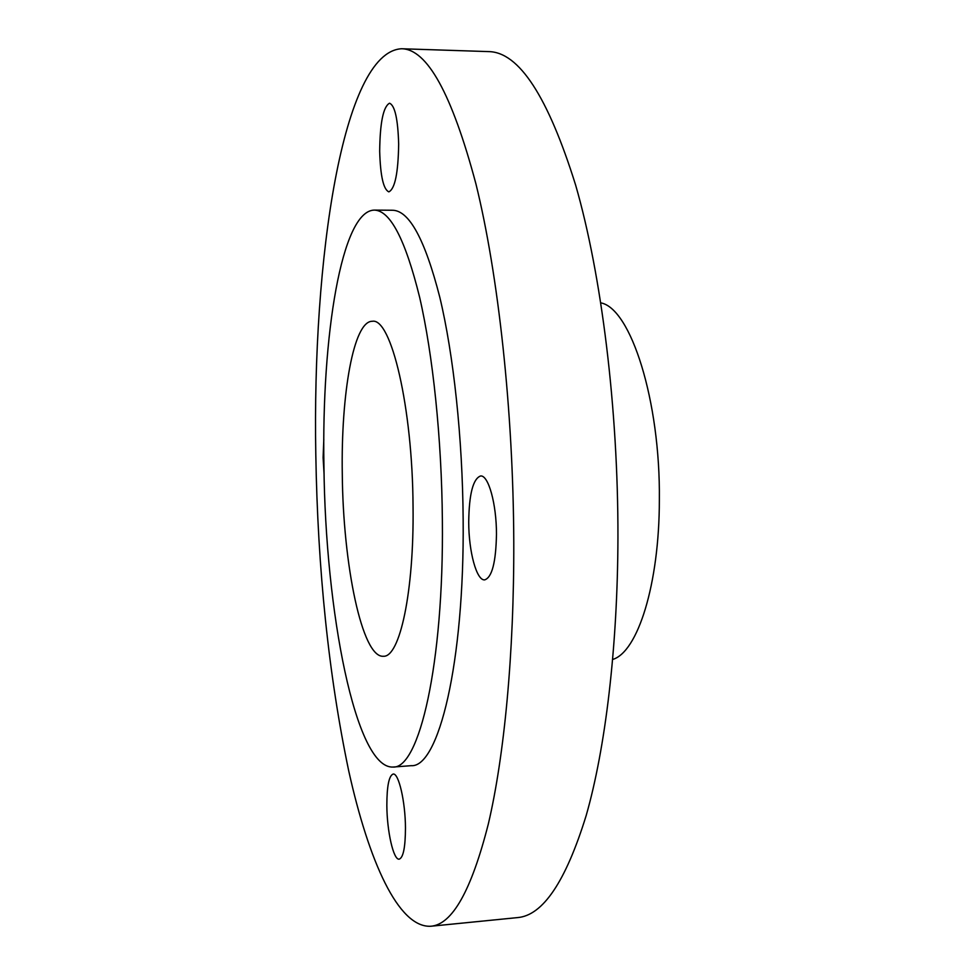 <?xml version="1.0" encoding="UTF-8"?>
<svg xmlns="http://www.w3.org/2000/svg" width="975" height="975" viewBox="0 0 975 975"><rect width="100%" height="100%" fill="white"/><g stroke="black" fill="none" stroke-linecap="round" stroke-linejoin="round"><path stroke-width="1.46" d="M405.466 828.031C405.381 801.511 398.617 772.639 393.12 774.065C388.964 775.71 386.88 786.142 386.843 805.374C386.941 831.139 393.486 860.352 399.202 859.158C403.284 857.683 405.368 847.299 405.466 828.031M496.47 534.202C496.531 503.819 488.365 474.801 480.565 475.983C473.046 478.749 469.097 494.069 468.719 521.942C468.695 551.448 476.556 580.856 484.685 579.869C492.009 577.468 495.946 562.246 496.47 534.202M398.665 144.056C397.922 119.011 394.875 105.398 389.525 103.216C383.297 106.592 380.006 122.594 379.677 151.222C380.384 175.939 383.431 189.479 388.842 191.856C394.936 188.931 398.214 173.002 398.665 144.056M323.822 439.286L323.103 457.628L324.09 474.472M442.37 520.284C443.905 664.901 418.994 769.299 392.888 767.057C355.522 768.629 325.272 610.947 323.932 465.441C321.592 336.387 341.469 210.539 374.351 210.1C390.28 210.539 405.368 239.594 419.628 297.253C432.912 354.778 441.724 438.701 442.37 520.284M374.351 210.1L392.718 210.259C409.329 210.71 425.015 239.667 439.774 297.156C453.546 354.498 462.589 438.165 463.149 519.48C464.527 663.646 438.421 767.812 411.206 765.68L392.888 767.057M513.776 541.844C514.13 653.932 504.258 756.247 488.353 823.875C471.4 890.565 452.193 924.69 430.743 926.25C398.275 927.895 368.684 861.023 348.684 770.725C328.66 675.053 317.704 569.607 315.803 454.399C312.256 260.179 342.432 52.016 401.529 48.75C427.148 48.933 451.949 93.978 475.922 183.873C498.274 274.402 513.277 410.256 513.776 541.844M401.529 48.75L488.609 51.602C518.944 51.992 547.95 96.501 575.64 185.128C601.417 274.341 618.187 407.94 617.943 537.457C617.638 647.778 605.353 748.642 586.17 815.563C565.744 881.607 542.831 915.622 517.445 917.609L430.743 926.25M600.819 302.872C630.618 308.21 660.477 400.481 659.356 499.98C659.356 584.573 637.613 652.202 612.69 659.441M342.286 473.947C340.921 394.071 353.547 321.007 372.255 321.287C391.048 317.326 412.608 407.062 413.047 506.707C414.119 592.239 399.689 657.491 383.407 656.26C362.078 658.125 343.017 564.647 342.286 473.947"/></g></svg>
